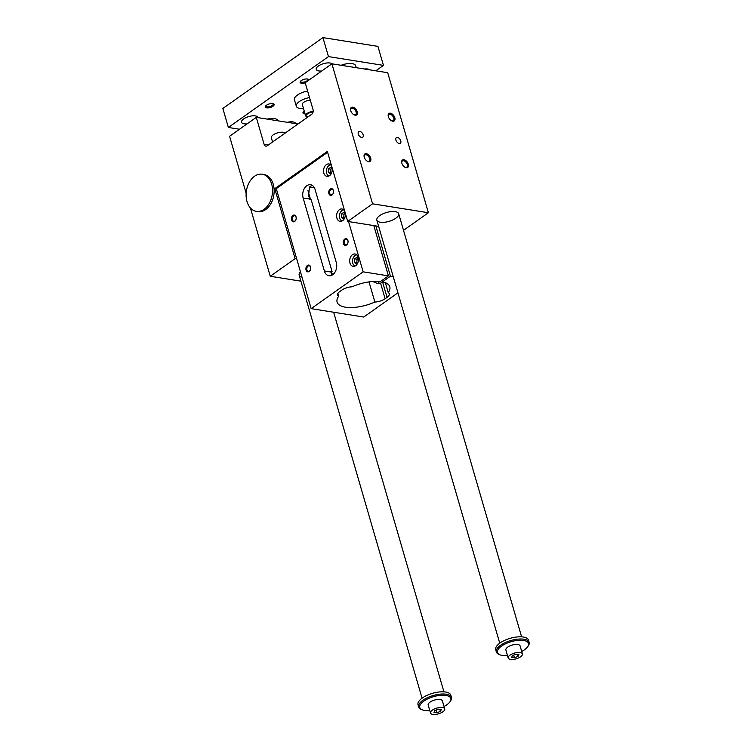 <?xml version="1.0" encoding="UTF-8"?>
<svg xmlns="http://www.w3.org/2000/svg" width="752" height="752" viewBox="0 0 752 752"><rect width="100%" height="100%" fill="white"/><g stroke="black" fill="none" stroke-linecap="round" stroke-linejoin="round"><path stroke-width="1.13" d="M250.397 207.919L270.25 276.275L295.122 258.66L274.79 188.658L327.364 151.425L347.706 221.426L372.578 203.82L331.905 63.807L305.199 82.711L313.048 109.717A3.412 2.369 99.1 0 1 311.676 114.304L267.233 145.775A3.412 2.369 99.1 0 1 265.823 146.142A3.412 2.369 99.1 0 1 264.121 144.356L256.282 117.359L229.576 136.262L246.139 193.283M262.279 174.229L263.896 174.483A18.791 13.047 99.1 0 1 273.822 195.097A18.791 13.047 99.1 0 1 257.964 211.594L256.347 211.331A18.791 13.047 99.1 0 1 246.985 201.508A18.791 13.047 99.1 0 1 249.307 182.285A18.791 13.047 99.1 0 1 262.279 174.229A18.791 13.047 99.1 0 1 272.506 189.297A18.791 13.047 99.1 0 1 264.102 209.282A18.791 13.047 99.1 0 1 256.347 211.331M256.282 117.359L297.961 124.014M270.25 276.275L300.903 281.163M395.843 218.221A11.383 4.606 -16.2 0 1 384.347 222.282A11.383 4.606 -16.2 0 1 376.818 220.11A11.383 4.606 -16.2 0 1 386.472 212.515A11.383 4.606 -16.2 0 1 398.692 213.756A11.383 4.606 -16.2 0 1 395.843 218.221M302.003 277.112A11.383 4.606 -16.2 0 1 299.146 275.11A11.383 4.606 -16.2 0 1 300.49 271.895M403.504 230.338L428.386 212.731L387.712 72.718L331.905 63.807M368.64 161.699A4.559 2.707 54.7 0 0 370.783 158.493A4.559 2.707 54.7 0 0 366.779 153.812A4.559 2.707 54.7 0 0 364.062 156.36A4.559 2.707 54.7 0 0 367.606 161.36A4.559 2.707 54.7 0 0 368.64 161.699M355.123 115.197A4.559 2.707 54.7 0 0 357.275 111.992A4.559 2.707 54.7 0 0 353.261 107.31A4.559 2.707 54.7 0 0 350.554 109.858A4.559 2.707 54.7 0 0 354.098 114.859A4.559 2.707 54.7 0 0 355.123 115.197M406.249 167.705A4.559 2.707 -125.3 0 1 405.215 167.367A4.559 2.707 -125.3 0 1 401.681 162.366A4.559 2.707 -125.3 0 1 404.388 159.819A4.559 2.707 -125.3 0 1 408.392 164.5A4.559 2.707 -125.3 0 1 406.249 167.705M392.732 121.204A4.559 2.707 -125.3 0 1 391.707 120.865A4.559 2.707 -125.3 0 1 388.164 115.864A4.559 2.707 -125.3 0 1 390.871 113.317A4.559 2.707 -125.3 0 1 394.885 117.998A4.559 2.707 -125.3 0 1 392.732 121.204M361.59 137.447A3.412 2.03 54.7 0 0 362.69 137.24A3.412 2.03 54.7 0 0 362.379 133.273A3.412 2.03 54.7 0 0 358.742 131.666A3.412 2.03 54.7 0 0 358.601 134.862A3.412 2.03 54.7 0 0 361.59 137.447M399.199 143.453A3.412 2.03 -125.3 0 1 396.21 140.859A3.412 2.03 -125.3 0 1 396.351 137.672A3.412 2.03 -125.3 0 1 399.989 139.28A3.412 2.03 -125.3 0 1 400.299 143.247A3.412 2.03 -125.3 0 1 399.199 143.453M372.578 203.82L428.386 212.731M347.706 221.426L378.641 226.371M327.618 152.299L276.294 188.639L311.159 308.649L363.733 317.043L397.949 292.819M274.79 188.658L276.379 188.912M295.122 258.66L296.711 258.914M344.858 217.563L343.081 218.813L341.276 217.074L344.247 217.986M373.819 225.6L388.427 275.871L380.409 281.549A27.439 11.092 163.8 0 0 352.011 286.822A9.109 3.685 163.8 0 0 341.765 290.131L339.829 291.513A9.109 3.685 163.8 0 0 337.545 295.085A9.109 3.685 163.8 0 0 338.663 296.279A27.439 11.092 163.8 0 0 337.093 302.097A27.439 11.092 163.8 0 0 374.872 302.05A9.109 3.685 163.8 0 0 385.118 298.741L387.064 297.369A9.109 3.685 163.8 0 0 389.339 293.788A9.109 3.685 163.8 0 0 388.22 292.603L385.344 282.714M388.22 292.603A27.439 11.092 163.8 0 0 389.79 286.785A27.439 11.092 163.8 0 0 382.43 281.868A9.109 6.326 99.1 0 1 381.584 282.555A9.109 6.326 99.1 0 1 380.587 283.137L377.288 283.457L372.729 281.464M377.767 281.342A9.109 6.326 -80.9 0 0 379.685 283.429M310.717 268.032A2.801 1.946 -80.9 0 0 309.194 265.766A2.801 1.946 -80.9 0 0 308.038 266.067A2.801 1.946 -80.9 0 0 306.788 269.047A2.801 1.946 -80.9 0 0 308.311 271.293A2.801 1.946 -80.9 0 0 310.463 269.62M332.262 168.26A6.26 4.352 99.1 0 1 326.951 176.344A6.26 4.352 99.1 0 1 323.539 171.324A6.26 4.352 99.1 0 1 326.34 164.66A6.26 4.352 99.1 0 1 328.925 163.974A6.26 4.352 99.1 0 1 331.698 166.333M330.786 271.519L332.111 271.735A27.439 11.092 163.8 0 0 331.688 272.271A9.109 3.685 163.8 0 1 330.786 271.519L331.811 275.241M338.663 296.279L337.855 293.477M332.45 274.875L331.688 272.271M306.797 185.735A9.109 6.326 99.1 0 1 310.557 184.738A9.109 6.326 99.1 0 1 315.097 189.504L336.304 262.504A9.109 6.326 99.1 0 1 332.657 274.743A9.109 6.326 99.1 0 1 328.897 275.73A9.109 6.326 99.1 0 1 324.356 270.974L303.141 197.964A9.109 6.326 99.1 0 1 306.797 185.735M312.334 185.434L311.431 185.735A9.109 6.326 -80.9 0 0 310.435 186.317A9.109 6.326 -80.9 0 0 309.495 187.107L308.611 195.482L309.862 199.515L311.187 199.731L332.111 271.735M374.872 302.05L369.006 281.887M345.337 213.258A6.26 4.352 99.1 0 1 340.026 221.351A6.26 4.352 99.1 0 1 336.614 216.332A6.26 4.352 99.1 0 1 339.415 209.667A6.26 4.352 99.1 0 1 342 208.981A6.26 4.352 99.1 0 1 344.773 211.34M352.491 254.665A6.26 4.352 99.1 0 1 355.076 253.979A6.26 4.352 99.1 0 1 358.384 260.85A6.26 4.352 99.1 0 1 353.102 266.349A6.26 4.352 99.1 0 1 349.689 261.329A6.26 4.352 99.1 0 1 352.491 254.665M310.585 199.628L307.963 190.594M382.007 280.411L382.43 281.868L390.448 276.191L375.84 225.92M388.427 275.871L363.15 271.839L311.159 308.649M393.249 276.642L390.448 276.191M363.15 271.839L348.543 221.558M309.608 187.004A27.439 11.092 163.8 0 0 314.261 187.521M344.792 239.014A3.412 2.369 99.1 0 1 348.063 241.505A3.412 2.369 99.1 0 1 347.781 243.253A3.412 2.369 99.1 0 1 343.861 244.55A3.412 2.369 99.1 0 1 344.792 239.014M330.26 189.015A3.412 2.369 99.1 0 1 333.531 191.497A3.412 2.369 99.1 0 1 333.258 193.255A3.412 2.369 99.1 0 1 329.338 194.542A3.412 2.369 99.1 0 1 330.26 189.015M292.913 215.457A3.412 2.369 99.1 0 1 296.194 217.939A3.412 2.369 99.1 0 1 295.912 219.697A3.412 2.369 99.1 0 1 291.992 220.985A3.412 2.369 99.1 0 1 292.913 215.457M307.446 265.456A3.412 2.369 99.1 0 1 310.717 267.947A3.412 2.369 99.1 0 1 310.435 269.695A3.412 2.369 99.1 0 1 306.515 270.993A3.412 2.369 99.1 0 1 307.446 265.456M345.046 213.502L344.059 214.207L343.711 217.469M341.276 217.074L341.634 213.812L344.059 214.207M355.066 266.029A5.696 3.957 99.1 0 1 352.603 259.929A5.696 3.957 99.1 0 1 356.843 254.9M341.634 213.812L343.786 212.29L345.394 213.841M341.991 221.032A5.696 3.957 99.1 0 1 339.528 214.931A5.696 3.957 99.1 0 1 343.777 209.902M331.97 168.495L330.983 169.2L330.636 172.462L331.181 172.988M331.782 172.556L330.015 173.815L328.21 172.076L330.636 172.462M328.21 172.076L328.558 168.815L330.983 169.2M328.558 168.815L330.711 167.282L332.318 168.833M328.925 176.024A5.696 3.957 99.1 0 1 326.453 169.924A5.696 3.957 99.1 0 1 330.701 164.895M348.063 241.589A2.801 1.946 -80.9 0 0 346.54 239.324A2.801 1.946 -80.9 0 0 345.384 239.625A2.801 1.946 -80.9 0 0 344.134 242.605A2.801 1.946 -80.9 0 0 345.657 244.851A2.801 1.946 -80.9 0 0 347.809 243.178M333.54 191.581A2.801 1.946 -80.9 0 0 332.008 189.316A2.801 1.946 -80.9 0 0 330.852 189.626A2.801 1.946 -80.9 0 0 329.602 192.606A2.801 1.946 -80.9 0 0 331.124 194.853A2.801 1.946 -80.9 0 0 333.286 193.17M296.194 218.024A2.801 1.946 -80.9 0 0 294.662 215.758A2.801 1.946 -80.9 0 0 293.506 216.068A2.801 1.946 -80.9 0 0 292.255 219.048A2.801 1.946 -80.9 0 0 293.778 221.295A2.801 1.946 -80.9 0 0 295.94 219.612M364.118 156.67A3.788 2.256 -125.3 0 1 364.786 154.968A3.788 2.256 -125.3 0 1 367.474 155.391A3.788 2.256 -125.3 0 1 369.655 158.493A3.788 2.256 -125.3 0 1 369.157 161.144A3.788 2.256 -125.3 0 1 367.935 161.379A3.788 2.256 -125.3 0 1 367.333 161.21M350.601 110.168A3.788 2.256 -125.3 0 1 351.269 108.467A3.788 2.256 -125.3 0 1 353.957 108.89A3.788 2.256 -125.3 0 1 356.147 111.982A3.788 2.256 -125.3 0 1 355.649 114.642A3.788 2.256 -125.3 0 1 354.427 114.877A3.788 2.256 -125.3 0 1 353.816 114.708M404.943 167.217A3.788 2.256 54.7 0 0 405.544 167.386A3.788 2.256 54.7 0 0 406.766 167.151A3.788 2.256 54.7 0 0 406.418 162.761A3.788 2.256 54.7 0 0 402.395 160.975A3.788 2.256 54.7 0 0 401.728 162.676M391.425 120.715A3.788 2.256 54.7 0 0 392.036 120.884A3.788 2.256 54.7 0 0 393.258 120.649A3.788 2.256 54.7 0 0 392.901 116.259A3.788 2.256 54.7 0 0 388.878 114.473A3.788 2.256 54.7 0 0 388.211 116.175M285.196 133.057A7.398 2.989 163.8 0 0 276.821 133.104A7.398 2.989 163.8 0 0 271.35 137.785L272.572 141.987M357.933 262.561L356.157 263.82L354.352 262.081L354.709 258.82L356.862 257.287L358.469 258.838M354.709 258.82L357.134 259.205L356.777 262.467L357.322 262.993M358.121 258.5L357.134 259.205M354.352 262.081L356.777 262.467M522.414 653.892L520.083 645.893A7.398 2.989 163.8 0 0 515.195 644.483A7.398 2.989 163.8 0 0 507.722 647.124A7.398 2.989 163.8 0 0 505.87 650.029L508.202 658.028A7.398 2.989 -16.2 0 1 514.471 653.084A7.398 2.989 -16.2 0 1 522.414 653.892A7.398 2.989 -16.2 0 1 518.551 657.944A7.398 2.989 -16.2 0 1 510.448 659.401A7.398 2.989 -16.2 0 1 508.202 658.028M521.709 651.476A16.168 6.533 163.8 0 0 527.716 646.692A16.168 6.533 163.8 0 0 521.061 640.234A16.168 6.533 163.8 0 0 501.49 646.128A16.168 6.533 163.8 0 0 499.864 654.785A16.168 6.533 163.8 0 0 507.497 655.603M239.484 129.241L228.373 127.464L222.855 108.467L322.937 37.6L328.455 56.597L383.454 65.386L375.784 70.82M322.937 37.6L377.936 46.38L383.454 65.386M514.462 657.774L511.661 657.323L512.507 655.509L516.145 654.155L518.946 654.597L518.109 656.411L514.462 657.774L513.682 655.077M518.109 656.411L517.517 654.372M432.767 714.4A7.398 2.989 -16.2 0 1 430.52 713.028A7.398 2.989 -16.2 0 1 436.79 708.093A7.398 2.989 -16.2 0 1 444.733 708.901A7.398 2.989 -16.2 0 1 440.869 712.943A7.398 2.989 -16.2 0 1 432.767 714.4M444.733 708.901L442.411 700.902A7.398 2.989 163.8 0 0 437.514 699.492A7.398 2.989 163.8 0 0 430.041 702.124A7.398 2.989 163.8 0 0 428.189 705.028L430.52 713.028M444.028 706.476A16.168 6.533 163.8 0 0 450.034 701.691A16.168 6.533 163.8 0 0 443.379 695.233A16.168 6.533 163.8 0 0 423.818 701.127A16.168 6.533 163.8 0 0 422.182 709.785A16.168 6.533 163.8 0 0 429.815 710.612M450.034 701.691L450.636 700.817A17.08 6.909 163.8 0 0 451.473 697.395A17.08 6.909 163.8 0 0 440.174 694.143A17.08 6.909 163.8 0 0 422.934 700.225A17.08 6.909 163.8 0 0 418.667 706.927A17.08 6.909 163.8 0 0 421.205 709.371L422.182 709.785M440.428 711.411L436.79 712.774L433.979 712.323L434.825 710.518L438.463 709.155L441.264 709.597L440.428 711.411L439.835 709.371M451.473 697.395L450.833 695.196A17.08 6.909 163.8 0 0 439.535 691.943A17.08 6.909 163.8 0 0 422.295 698.025A17.08 6.909 163.8 0 0 418.027 704.727L418.667 706.927M527.716 646.692L528.308 645.818A17.08 6.909 163.8 0 0 529.145 642.396L528.506 640.196A17.08 6.909 163.8 0 0 517.216 636.944A17.08 6.909 163.8 0 0 499.977 643.026A17.08 6.909 163.8 0 0 495.709 649.728L496.348 651.928A17.08 6.909 163.8 0 0 498.886 654.362L499.864 654.785M529.145 642.396A17.08 6.909 163.8 0 0 517.855 639.144A17.08 6.909 163.8 0 0 500.616 645.225A17.08 6.909 163.8 0 0 496.348 651.928M267.289 119.117A11.383 4.606 -16.2 0 1 274.546 118.637A11.383 4.606 -16.2 0 1 278.005 120.752L278.033 120.828M356.251 67.699L355.687 65.744A11.383 4.606 163.8 0 0 341.164 65.283M310.285 100.204A5.696 2.303 163.8 0 0 303.761 102.281A5.696 2.303 163.8 0 0 302.332 104.519L305.594 115.714A5.696 2.303 -16.2 0 1 313.18 111.418M306.703 116.626A5.696 2.303 -16.2 0 1 306.44 116.532A5.696 2.303 -16.2 0 1 305.594 115.714M307.897 116.983A5.236 2.115 -16.2 0 1 307.737 116.955A5.236 2.115 -16.2 0 1 306.919 116.739A5.236 2.115 -16.2 0 1 307.267 114.069A5.236 2.115 -16.2 0 1 313.076 112.039M309.514 97.572A11.957 4.832 163.8 0 0 296.326 106.258A11.957 4.832 163.8 0 0 299.963 108.476A11.957 4.832 163.8 0 0 303.526 108.598M307.624 91.067A11.957 4.832 163.8 0 0 294.436 99.762L296.326 106.258M228.373 127.464L328.455 56.597M287.32 122.313A8.535 3.45 -16.2 0 1 292.979 121.909A8.535 3.45 -16.2 0 1 295.574 123.488A8.535 3.45 -16.2 0 1 295.611 123.638M369.768 69.851A8.535 3.45 163.8 0 0 364.41 68.996M258.002 117.632A8.535 3.45 163.8 0 0 257.964 117.481A8.535 3.45 163.8 0 0 255.37 115.902A8.535 3.45 163.8 0 0 246.017 117.585A8.535 3.45 163.8 0 0 241.561 122.247A8.535 3.45 163.8 0 0 247.051 123.892M321.743 71.008A8.535 3.45 -16.2 0 1 318.857 70.942A8.535 3.45 -16.2 0 1 316.254 69.363A8.535 3.45 -16.2 0 1 322.476 63.986A8.535 3.45 -16.2 0 1 332.158 63.854M305.068 113.9A4.559 1.842 -16.2 0 1 303.206 112.086A4.559 1.842 -16.2 0 1 304.118 111.211A4.559 1.842 -16.2 0 1 304.25 111.117M272.976 106.239A4.559 1.842 163.8 0 0 273.437 103.795A4.559 1.842 163.8 0 0 269.235 103.955A4.559 1.842 163.8 0 0 265.597 106.079A4.559 1.842 163.8 0 0 267.468 107.893A4.559 1.842 163.8 0 0 272.976 106.239M305.227 82.823A4.559 1.842 -16.2 0 1 300.321 81.489A4.559 1.842 -16.2 0 1 303.958 79.355A4.559 1.842 -16.2 0 1 308.17 79.204A4.559 1.842 -16.2 0 1 308.875 80.107M300.659 81.094A3.788 1.532 163.8 0 0 300.65 81.507A3.788 1.532 163.8 0 0 303.15 82.231A3.788 1.532 163.8 0 0 306.966 80.878A3.788 1.532 163.8 0 0 307.916 79.392A3.788 1.532 163.8 0 0 307.681 79.054M272.948 103.644A3.788 1.532 -16.2 0 1 273.183 103.983A3.788 1.532 -16.2 0 1 272.233 105.468A3.788 1.532 -16.2 0 1 268.417 106.822A3.788 1.532 -16.2 0 1 265.917 106.098A3.788 1.532 -16.2 0 1 265.926 105.684M303.535 111.691A3.788 1.532 163.8 0 0 303.526 112.104A3.788 1.532 163.8 0 0 304.673 112.809A3.788 1.532 163.8 0 0 304.748 112.819M436.79 712.774L436 710.076M264.121 144.356L268.295 145.023M387.064 297.369L382.571 281.897M324.356 270.974L330.927 272.017M303.141 197.964L309.721 199.017M385.118 298.741L380.587 283.137M299.146 275.11L422.06 698.194M333.644 312.23L443.924 691.84M376.818 220.11L499.742 643.195M398.692 213.756L521.606 636.841M306.919 116.739L306.44 116.532"/></g></svg>
